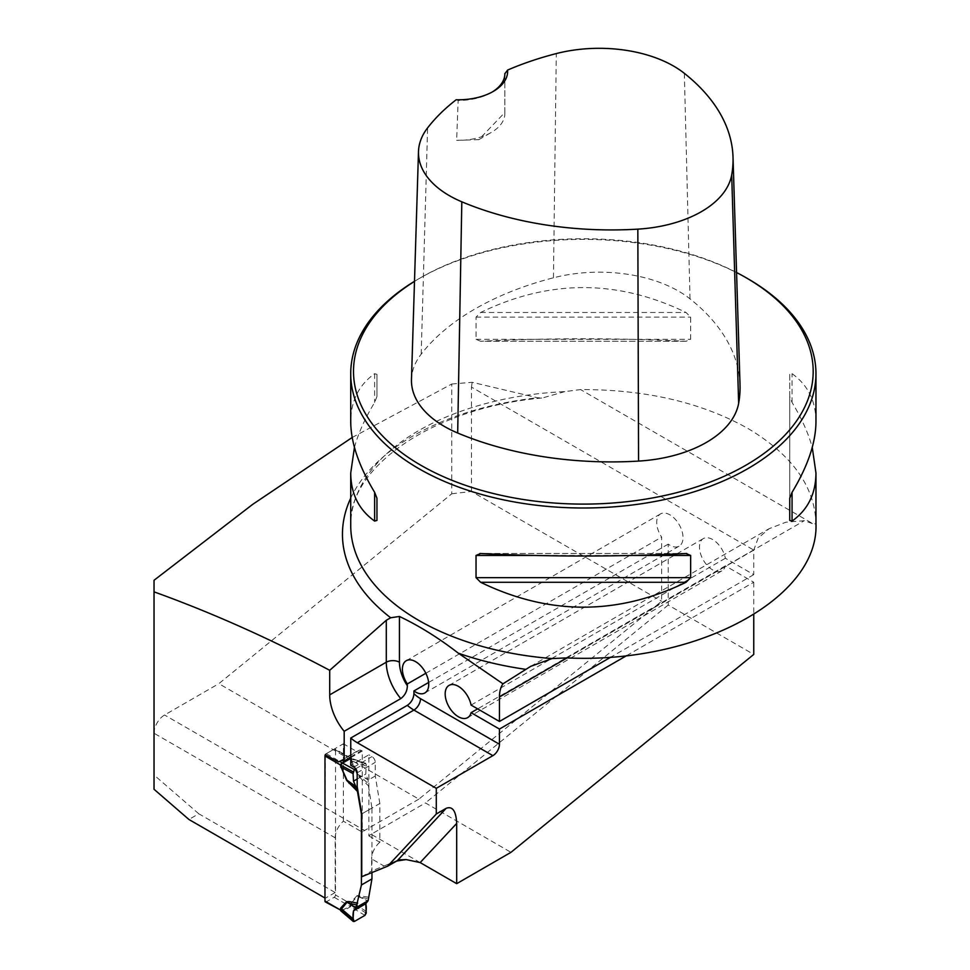 <?xml version="1.0" encoding="UTF-8"?>
<svg xmlns="http://www.w3.org/2000/svg" width="970" height="970" viewBox="0 0 970 970"><rect width="100%" height="100%" fill="white"/><g stroke="black" fill="none" stroke-linecap="round" stroke-linejoin="round"><path stroke-width="0.73" stroke-dasharray="4.85 3.64" d="M352.195 437.482L451.753 384.023L451.753 493.803L218.844 683.668L418.858 799.147L661.637 601.242L661.637 537.125A18.612 10.743 -120 0 1 660.558 513.894A18.612 10.743 -120 0 1 679.17 524.637A18.612 10.743 -120 0 1 679.17 546.134A18.612 10.743 -120 0 1 668.221 544.134L668.221 605.037L753.751 654.423M451.753 384.023L472.16 382.301L537.453 397.761L542.46 397.955C431.989 407.545 347.369 468.462 350.728 525.485A232.618 134.297 180 0 1 564.783 391.613L580.569 389.576C645.438 389.431 701.189 402.368 747.834 428.4C792.223 454.882 814.933 486.697 815.964 523.848L813.163 523.861L580.569 389.576M325.302 754.781L324.974 898.026M198.777 813.769L154.036 775.03L154.036 733.247L335.171 837.813L335.171 892.521L198.777 813.769L188.907 819.468M154.036 580.278L154.036 733.247A14.889 8.597 -60 0 1 164.56 715.011L218.844 683.668M335.171 837.813A14.889 8.597 -60 0 1 343.392 821.214L362.271 832.114A14.889 8.597 -60 0 1 364.575 830.49L164.56 715.011M154.036 775.03L154.036 789.277M626.693 655.599L753.751 582.242L725.378 565.862A18.612 10.743 60 0 1 721.935 570.821A18.612 10.743 60 0 1 703.323 560.078A18.612 10.743 60 0 1 703.323 538.592A18.612 10.743 60 0 1 716.09 542.048A18.612 10.743 60 0 1 725.378 558.259L753.751 574.652L753.751 550.148A37.224 21.485 60 0 1 753.751 550.075L758.201 538.023L769.113 528.698L785.955 522.187L804.324 520.684L813.163 523.861M753.751 582.242L753.751 614.786M451.753 493.803L471.493 491.463L661.637 601.242M471.493 491.463L471.493 387.115L753.751 550.075M564.783 391.613L542.46 397.955M472.16 382.301L471.493 387.115M418.858 799.147L364.575 830.49M425.842 673.265L661.637 537.125M350.764 757.679L362.271 751.035L362.271 832.114M420.168 862.572L371.158 834.285L425.442 802.942L510.972 852.327M371.158 834.285A14.889 8.597 120 0 0 368.855 835.91L368.855 754.83L350.764 765.281M668.221 544.134L428.619 682.468M668.221 605.037L425.442 802.942M753.751 574.652L610.991 657.066M361.749 876.71L371.619 871.011L371.619 858.862L383.962 865.992L371.619 871.011M368.855 835.91L379.84 842.251L379.84 803.487L361.749 813.939L371.946 808.046L368.054 783.36L357.603 774.109L351.164 758.952A7.445 4.292 -0 0 1 350.643 758.673L351.261 761.171A7.445 1.067 -24.1 0 0 351.746 761.05L366.187 766.07L365.775 774.072L368.139 780.135L368.054 783.36M379.84 842.251A14.889 8.597 120 0 0 371.619 858.862M396.451 861.081L383.962 865.992L397.47 860.499M747.834 278.729A232.618 134.297 0 0 0 418.858 278.729A232.618 134.297 0 0 0 414.493 281.312M686.057 341.282L480.635 341.282C549.105 337.924 617.587 337.924 686.057 341.282L690.652 339.33L690.652 317.129L686.057 312.498C617.587 279.299 549.105 279.299 480.635 312.498L476.04 317.129L476.04 339.33L480.635 341.282L686.057 341.282M815.964 421.732C815.818 400.986 807.852 384.969 792.066 373.705L789.738 374.335L789.738 396.536L792.066 402.489C801.62 418.252 808.349 433.214 812.254 447.388M354.438 447.388C358.33 433.214 365.059 418.252 374.626 402.489L376.954 396.536L376.954 374.335L374.626 373.705C358.839 384.969 350.873 400.986 350.728 421.732M335.171 892.521L325.302 898.22M325.302 754.248L343.392 743.796L343.392 821.214M362.271 751.035L361.458 750.562A4.656 2.692 -120 0 0 359.3 750.246L356.548 751.398L343.392 743.796M379.84 803.487L375.269 776.012L375.269 762.335A4.656 2.692 -120 0 0 371.983 756.636L368.855 754.83M740.025 384.957A261.233 150.823 0 0 0 690.022 298.869A112.362 64.869 0 0 0 553.446 277.796A261.233 150.823 0 0 0 421.198 354.159A112.362 64.869 0 0 0 411.474 379.416M504.861 73.502L504.824 112.508L478.804 139.656L456.64 140.335L458.155 100.468L456.167 99.764M736.557 272.521A229.829 132.684 0 0 0 420.834 277.59A229.829 132.684 0 0 0 414.493 281.397M504.824 112.508A46.524 26.857 180 0 1 504.861 113.49A46.524 26.857 180 0 1 491.232 132.478A46.524 26.857 180 0 1 456.64 140.335M492.19 92.029A46.524 26.857 180 0 1 491.232 92.599A46.524 26.857 180 0 1 458.155 100.468M789.738 396.536L789.738 520.441M789.738 374.335L789.738 498.24M376.954 374.335L376.954 396.536M375.269 776.012L368.139 780.135M338.457 761.85L356.548 751.398M471.08 705.081L725.378 558.259M725.378 565.862L477.652 708.876M325.362 901.918A1.855 1.079 120 0 0 326.284 901.821L334.189 897.274A1.855 1.079 120 0 0 335.499 894.995L335.511 749.883A1.855 1.079 120 0 0 335.123 749.034A1.855 1.079 120 0 0 334.189 749.119L326.296 753.678A1.855 1.079 120 0 0 325.544 754.393M351.261 761.171L357.105 774.23L359.543 777.176L360.197 775.757L368.018 779.674M371.946 872.563L371.946 808.046M368.2 897.08L357.105 895.589L360.197 897.177L368.054 898.644M344.168 761.474L349.891 758.164L350.643 758.625A7.445 4.595 3.6 0 0 351.176 758.94L350.594 758.455L351.176 758.94M334.189 749.119L349.879 758.176A7.445 4.292 -120 0 0 349.891 758.188L350.643 758.673M357.105 895.589L351.261 901.894L349.879 906.332L341.028 910.903M350.764 758.504L364.926 763.426L366.236 764.19L366.187 766.07M355.699 768.761L364.926 763.426L366.236 764.19L351.164 758.952M366.187 911.266L351.746 902.512L357.603 896.207L367.885 901.045M350.643 903.676A7.445 4.292 -0 0 0 351.164 903.955L351.746 902.512A7.445 5.99 42.9 0 1 351.261 901.894M340.725 910.781L342.531 911.351L354.365 921.476M364.926 915.377L350.594 906.683L351.176 903.967A7.445 3.977 -3.4 0 1 350.643 903.737L335.499 894.995M359.543 895.455L360.197 897.177L368.018 900.851M349.891 906.307A7.445 4.68 53.6 0 1 350.594 906.683L342.531 911.351A7.445 3.856 65.8 0 0 341.949 910.891M357.105 774.23L367.885 779.249M357.178 779.043L365.775 774.072M350.728 498.156A240.899 139.074 180 0 1 537.453 397.761M753.751 550.148L567.098 657.915M343.356 761.013L361.458 750.562M353.892 767.088L371.983 756.636M553.446 277.796L556.295 53.58M421.198 354.159L427.6 127.882M690.022 298.869L684.347 73.332M480.635 312.498L686.057 312.498M476.04 317.129L690.652 317.129M476.04 339.33L690.652 339.33M686.057 553.506L480.635 553.506M633.749 555.446L532.942 555.446M792.066 402.489L792.066 373.705M374.626 373.705L374.626 402.489M357.178 772.787L375.269 762.335M341.21 760.686L359.3 750.246M566.674 657.89L804.324 520.684M335.511 749.883L350.643 758.625M359.543 777.176L368.2 785.554M326.296 753.678L339.609 761.365M342.616 911.303A7.445 4.292 60 0 0 341.974 910.891L326.284 901.821M334.189 897.274L349.879 906.332A7.445 4.292 60 0 1 350.509 906.744M366.236 913.097L351.164 903.955M424.872 692.944L679.17 546.134M406.26 660.715L660.558 513.894M420.834 277.59L418.858 278.729M478.804 139.656L491.232 132.478M504.861 113.49L504.861 73.599M491.232 92.599L493.209 91.459M686.784 553.482L479.907 553.482M530.687 666.341L769.113 528.698M390.922 863.057L398.706 859.893M467.637 717.642L721.935 570.821M449.025 685.402L703.323 538.592M350.437 757.873L335.123 749.034M365.751 763.293L351.261 758.249M351.261 758.273L350.473 757.897"/><path stroke-width="1.45" d="M812.254 447.388L815.964 473.057L815.964 523.848C819.019 598.514 696.605 664.341 566.674 657.89L552.051 658.569L530.699 666.354L502.969 683.826L458.289 653.162C438.719 638.03 419.101 625.795 399.446 616.459L390.667 617.769L386.29 620.279L329.703 670.318C270.594 638.915 212.042 612.761 154.036 591.858L154.036 580.278L252.77 504.303L352.195 437.482M324.974 898.026L188.907 819.468L154.036 789.277L154.036 591.858M329.703 670.318L329.703 694.872A39.079 22.565 60 0 0 344.18 731.295L344.18 761.486L343.356 761.013A4.656 2.692 -120 0 0 341.21 760.686L338.457 761.85L325.302 754.781M753.751 614.786L753.751 654.423L510.972 852.327L456.688 883.67L456.688 823.433C456.058 810.944 452.541 805.912 446.164 808.313L436.294 814.012L387.612 866.198L361.749 876.71L361.749 813.939L357.178 786.464L357.178 772.787A4.656 2.692 -120 0 0 353.892 767.088L350.764 765.281L350.764 738.024L407.339 705.348C411.401 702.486 413.596 698.582 413.923 693.659A29.779 17.193 -120 0 0 420.507 698.667L499.453 744.257L499.453 729.064L626.693 655.599M436.294 814.012L436.294 788.319L492.881 755.654A9.3 5.371 120 0 0 499.453 744.257M344.18 731.295L400.768 698.618C405.072 695.284 407.267 690.992 407.339 685.741L407.339 683.947L425.842 673.265M344.18 761.486L350.764 757.679M428.619 682.468L413.923 690.955L413.923 693.659M610.991 657.066L499.453 721.462L499.453 696.969A37.224 21.485 -120 0 1 502.969 683.826M436.294 788.319L357.336 742.741A39.079 22.565 60 0 1 350.764 738.024M456.688 823.433L420.168 862.572L456.688 883.67M420.168 862.572L406.103 859.578L396.451 861.081M414.493 281.312A232.618 134.297 0 0 0 350.728 373.692A232.618 134.297 0 0 0 583.346 508.001A232.618 134.297 0 0 0 815.964 373.692A232.618 134.297 0 0 0 747.834 278.729L745.857 277.59A229.829 132.684 0 0 0 736.557 272.521M686.057 553.506L690.652 555.446L690.652 577.647L686.057 582.279C617.587 615.477 549.105 615.477 480.635 582.279L476.04 577.647L476.04 555.446L480.635 553.506C549.105 556.853 617.587 556.853 686.057 553.506L686.784 553.482M479.907 553.482L480.635 553.506M815.964 473.057C815.818 493.803 807.852 509.808 792.066 521.084L789.738 520.441L789.738 498.24L792.066 492.299C807.852 466.133 815.818 442.611 815.964 421.732L815.964 373.692M350.728 373.692L350.728 421.732C350.873 442.611 358.839 466.133 374.626 492.299L376.954 498.24L376.954 520.441L374.626 521.084C358.839 509.808 350.873 493.803 350.728 473.057L354.438 447.388M413.923 690.955A18.612 10.743 -120 0 0 424.872 692.944A18.612 10.743 -120 0 0 424.872 671.458A18.612 10.743 -120 0 0 406.26 660.715A18.612 10.743 -120 0 0 407.339 683.947M507.601 70.07A254.225 146.773 180 0 1 556.295 53.58A105.342 60.819 180 0 1 684.347 73.332A254.225 146.773 180 0 1 733.017 157.116A254.225 146.773 180 0 1 731.683 174.964A105.342 60.819 180 0 1 637.836 229.138A254.225 146.773 180 0 1 461.817 201.808A105.342 60.819 180 0 1 418.494 151.562A105.342 60.819 180 0 1 427.6 127.882A254.225 146.773 180 0 1 456.167 99.764A49.312 28.47 0 0 0 493.209 91.459A49.312 28.47 0 0 0 507.601 70.07L504.861 73.708M418.494 151.562L411.474 379.416A112.362 64.869 0 0 0 457.682 433.008A261.233 150.823 0 0 0 638.563 461.089A112.362 64.869 0 0 0 738.655 403.302A261.233 150.823 0 0 0 740.025 384.957L733.017 157.116M414.493 281.397A229.829 132.684 0 0 0 425.2 467.698A229.829 132.684 0 0 0 748.003 463.987A229.829 132.684 0 0 0 745.857 277.59L747.834 278.729M504.861 73.502A46.524 26.857 180 0 1 504.861 73.599A46.524 26.857 180 0 1 492.19 92.029M376.954 520.441L376.954 498.24M406.103 859.578L398.706 859.893L387.612 866.198M499.453 721.462L471.08 705.081A18.612 10.743 -120 0 0 461.805 688.858A18.612 10.743 -120 0 0 449.025 685.402A18.612 10.743 -120 0 0 449.025 706.887A18.612 10.743 -120 0 0 467.637 717.642A18.612 10.743 -120 0 0 471.08 712.671L499.453 729.064M477.652 708.876L471.08 712.671M325.544 754.393A1.855 1.079 120 0 0 324.974 755.957L324.974 901.069A1.855 1.079 120 0 0 325.362 901.918L340.118 909.811A7.445 3.977 176.6 0 1 340.591 910.078L341.246 911.157M356.087 907.629L353.504 910.83L353.044 920.712L354.365 921.476L364.926 915.377L366.236 913.097L365.775 903.737L368.139 900.669L356.087 907.629L361.422 884.979L371.946 878.905L371.946 872.563M371.946 878.905L368.139 900.669M341.949 910.891L340.118 909.811L340.737 907.968L346.581 901.676L349.018 901.542L349.273 903.482L347.017 902.318L340.591 910.078M357.675 791.629L346.581 780.304L357.13 789.665L361.422 814.133L361.422 884.979M346.581 780.304L340.118 764.748L344.168 761.474M351.176 758.94L350.509 758.504A7.445 4.292 -120 0 1 349.891 758.188L350.643 758.625M357.13 789.665L356.087 787.094L357.178 786.464M356.087 787.094L353.504 781.165L353.092 773.636L341.161 767.161L347.017 780.219L355.663 786.318M353.092 773.636L354.365 769.525L342.531 763.111L340.591 765.051L341.161 767.161A7.445 1.067 155.9 0 0 340.737 767.258M349.915 758.176A7.445 4.801 -125.1 0 0 350.594 758.455L350.764 758.504M354.365 769.525L355.699 768.761M340.591 765.051L340.591 765.051A7.445 4.292 180 0 0 340.118 764.748A7.445 4.595 -176.4 0 1 340.591 765.051L353.044 771.805M349.018 783.251L349.273 782.062L355.844 786.694M353.092 918.832L341.161 908.623A7.445 5.99 -137.1 0 0 340.737 907.968M340.118 909.763A7.445 4.292 180 0 1 340.591 910.054L354.365 921.476M346.581 901.676L355.663 908.114M341.949 762.747A7.445 3.747 -115.5 0 0 342.531 763.111L350.509 758.504M353.504 910.83L365.775 903.737L353.504 910.83C352.619 915.753 352.898 919.305 354.365 921.476L364.926 915.377C366.393 911.521 366.672 907.641 365.775 903.737M353.504 781.165L357.178 779.043M390.667 617.769A240.899 139.074 180 0 1 350.728 498.156M525.679 669.324A240.899 139.074 180 0 1 458.289 653.162M567.098 657.915L499.453 696.969M552.051 658.569A232.618 134.297 180 0 1 350.728 525.485L350.728 473.057M638.563 461.089L637.836 229.138M457.682 433.008L461.817 201.808M738.655 403.302L731.683 174.964M690.652 555.446L633.749 555.446M532.942 555.446L476.04 555.446M690.652 577.647L476.04 577.647M686.057 582.279L480.635 582.279M792.066 492.299L792.066 521.084M374.626 521.084L374.626 492.299M397.47 860.499L446.164 808.313M357.336 742.741L413.923 710.064A39.079 22.565 60 0 1 407.339 705.348M492.881 755.654L413.923 710.064A9.3 5.371 -60 0 0 420.507 698.667M329.703 694.872L386.29 662.207L386.29 620.279M400.768 698.618A39.079 22.565 60 0 1 386.29 662.207A9.3 5.371 0 0 1 399.446 662.207A29.779 17.193 -120 0 0 407.339 685.741M399.446 616.459L399.446 662.207M324.974 901.069L340.118 909.811M349.018 901.542L357.675 903.155M340.118 764.748L324.974 755.957M339.609 761.365L341.974 762.735A7.445 4.292 -120 0 0 342.616 763.063M357.13 904.949L349.273 903.482L355.844 907.884M351.261 758.273L350.437 757.873M353.335 921.5L340.725 910.781"/></g></svg>
